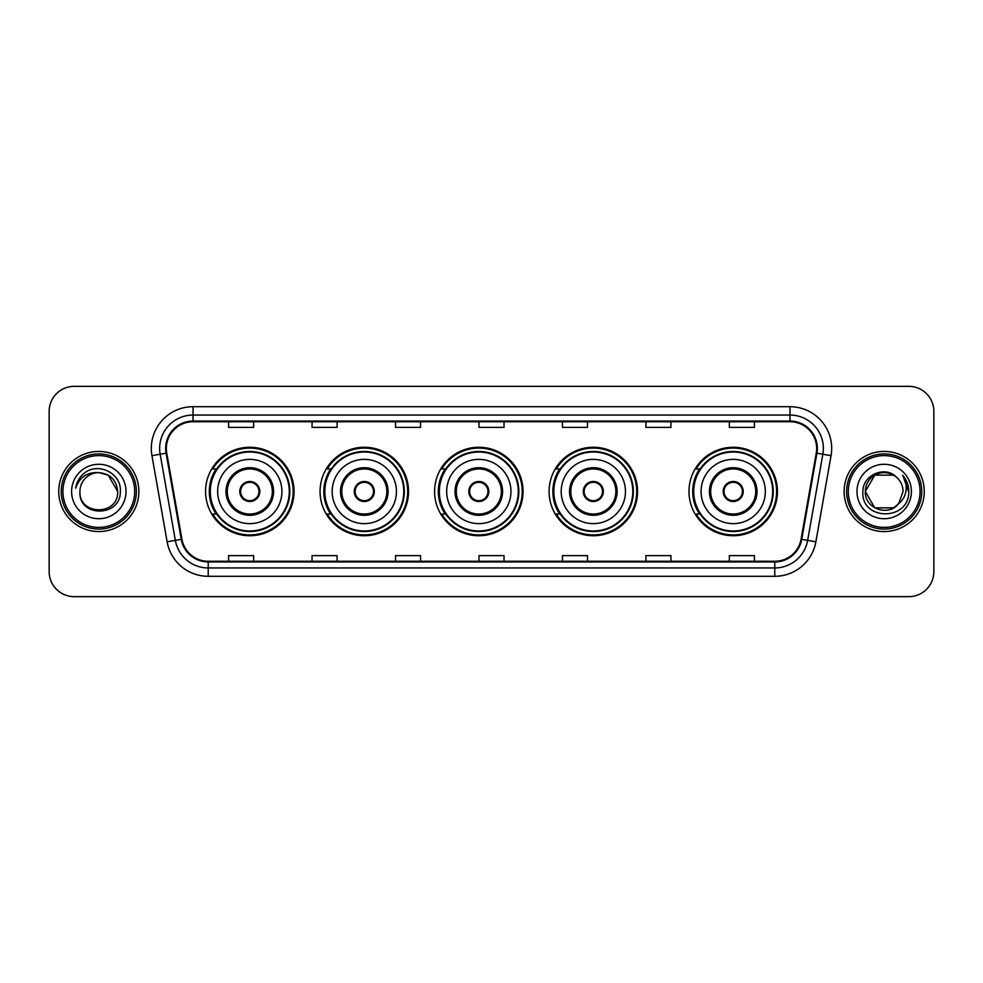 <?xml version="1.0" encoding="UTF-8"?>
<svg xmlns="http://www.w3.org/2000/svg" width="983" height="983" viewBox="0 0 983 983"><rect width="100%" height="100%" fill="white"/><g stroke="black" fill="none" stroke-linecap="round" stroke-linejoin="round"><path stroke-width="1.47" d="M688.972 491.5A44.235 44.235 0 0 0 733.207 535.735A44.235 44.235 0 0 0 777.442 491.5A44.235 44.235 0 0 0 733.207 447.265A44.235 44.235 0 0 0 688.972 491.5M549.092 491.5A44.235 44.235 0 0 0 593.327 535.735A44.235 44.235 0 0 0 637.562 491.5A44.235 44.235 0 0 0 593.327 447.265A44.235 44.235 0 0 0 549.092 491.5M434.584 491.5A44.235 44.235 0 0 0 478.819 535.735A44.235 44.235 0 0 0 523.054 491.5A44.235 44.235 0 0 0 478.819 447.265A44.235 44.235 0 0 0 434.584 491.5M320.065 491.5A44.235 44.235 0 0 0 364.3 535.735A44.235 44.235 0 0 0 408.535 491.5A44.235 44.235 0 0 0 364.3 447.265A44.235 44.235 0 0 0 320.065 491.5M205.558 491.5A44.235 44.235 0 0 0 249.793 535.735A44.235 44.235 0 0 0 294.028 491.5A44.235 44.235 0 0 0 249.793 447.265A44.235 44.235 0 0 0 205.558 491.5M216.162 514.035A40.475 40.475 0 0 1 216.162 468.965M330.681 514.035A40.475 40.475 0 0 1 330.681 468.965M445.188 514.035A40.475 40.475 0 0 1 445.188 468.965M559.696 514.035A40.475 40.475 0 0 1 559.696 468.965M699.577 514.035A40.475 40.475 0 0 1 699.577 468.965M49.15 411.373L49.15 571.627A25.042 25.042 0 0 0 74.192 596.656L908.808 596.656A25.042 25.042 0 0 0 933.85 571.627L933.85 411.373A25.042 25.042 0 0 0 908.808 386.344L74.192 386.344A25.042 25.042 0 0 0 49.15 411.373L49.15 571.627M58.747 491.5A40.057 40.057 0 0 0 98.816 531.557A40.057 40.057 0 0 0 138.873 491.5A40.057 40.057 0 0 0 98.816 451.443A40.057 40.057 0 0 0 58.747 491.5A40.057 40.057 0 0 0 98.816 531.557A40.057 40.057 0 0 0 138.873 491.5A40.057 40.057 0 0 0 98.816 451.443A40.057 40.057 0 0 0 58.747 491.5M844.127 491.5A40.057 40.057 0 0 0 884.184 531.557A40.057 40.057 0 0 0 924.253 491.5A40.057 40.057 0 0 0 884.184 451.443A40.057 40.057 0 0 0 844.127 491.5A40.057 40.057 0 0 0 884.184 531.557A40.057 40.057 0 0 0 924.253 491.5A40.057 40.057 0 0 0 884.184 451.443A40.057 40.057 0 0 0 844.127 491.5M166.336 448.432A26.713 26.713 0 0 1 193.037 421.732L789.963 421.732A26.713 26.713 0 0 1 816.259 453.077L801.071 539.2A26.713 26.713 0 0 1 774.776 561.268L208.224 561.268A26.713 26.713 0 0 1 181.929 539.2L166.741 453.077A26.713 26.713 0 0 1 166.336 448.432M165.66 448.432A27.377 27.377 0 0 0 166.078 453.188L181.265 539.323A27.377 27.377 0 0 0 208.224 561.944L774.776 561.944A27.377 27.377 0 0 0 801.735 539.323L816.922 453.188A27.377 27.377 0 0 0 789.963 421.056L193.037 421.056A27.377 27.377 0 0 0 165.66 448.432M151.947 455.682A41.728 41.728 0 0 1 193.037 406.704L789.963 406.704A41.728 41.728 0 0 1 831.053 455.682L815.865 541.817A41.728 41.728 0 0 1 774.776 576.296L208.224 576.296A41.728 41.728 0 0 1 167.135 541.817L151.947 455.682L160.155 454.232A33.385 33.385 0 0 1 193.037 415.047L789.963 415.047A33.385 33.385 0 0 1 822.845 454.232L807.645 540.367A33.385 33.385 0 0 1 774.776 567.953L208.224 567.953A33.385 33.385 0 0 1 175.355 540.367L160.155 454.232A33.385 33.385 0 0 1 159.651 448.432M908.808 386.344L74.192 386.344M74.192 596.656L908.808 596.656M933.85 571.627L933.85 411.373M801.735 539.323L807.645 540.367L822.845 454.232L831.053 455.682M478.979 421.732L478.979 427.384L504.021 427.384L504.021 421.732M395.522 421.732L395.522 427.384L420.552 427.384L420.552 421.732M312.053 421.732L312.053 427.384L337.095 427.384L337.095 421.732M228.597 421.732L228.597 427.384L253.639 427.384L253.639 421.732M562.448 421.732L562.448 427.384L587.478 427.384L587.478 421.732M645.905 421.732L645.905 427.384L670.947 427.384L670.947 421.732M729.361 421.732L729.361 427.384L754.403 427.384L754.403 421.732M504.021 561.268L504.021 555.616L478.979 555.616L478.979 561.268M420.552 561.268L420.552 555.616L395.522 555.616L395.522 561.268M337.095 561.268L337.095 555.616L312.053 555.616L312.053 561.268M253.639 561.268L253.639 555.616L228.597 555.616L228.597 561.268M587.478 561.268L587.478 555.616L562.448 555.616L562.448 561.268M670.947 561.268L670.947 555.616L645.905 555.616L645.905 561.268M754.403 561.268L754.403 555.616L729.361 555.616L729.361 561.268M134.696 491.5A35.892 35.892 0 0 0 98.816 455.608A35.892 35.892 0 0 0 62.924 491.5A35.892 35.892 0 0 0 98.816 527.392A35.892 35.892 0 0 0 134.696 491.5M136.367 491.5A37.563 37.563 0 0 0 98.816 453.937A37.563 37.563 0 0 0 61.253 491.5A37.563 37.563 0 0 0 98.816 529.063A37.563 37.563 0 0 0 136.367 491.5M98.816 472.626L108.241 475.158L117.677 491.5C116.559 480.036 110.268 473.745 98.816 472.626L108.241 475.158L117.677 491.5L108.241 475.158L98.816 472.626L108.241 475.158L117.677 491.5L108.241 475.158L98.816 472.626L108.241 475.158L117.677 491.5C118.832 515.842 78.787 515.842 79.942 491.5C78.185 517.869 121.167 517.267 120.319 491.5C121.781 473.462 98.349 461.764 84.464 473.032C79.562 476.952 76.625 482.014 75.654 488.195C79.549 477.124 87.266 471.938 98.816 472.626L108.241 475.158L117.677 491.5C118.832 515.842 78.787 515.842 79.942 491.5C78.787 515.842 118.832 515.842 117.677 491.5C118.832 515.842 78.787 515.842 79.942 491.5C78.787 515.842 118.832 515.842 117.677 491.5C118.832 515.842 78.787 515.842 79.942 491.5A18.874 18.874 0 0 1 98.816 472.626L108.241 475.158L117.677 491.5A18.874 18.874 0 0 0 117.665 490.812M71.599 491.5A27.217 27.217 0 0 0 98.816 518.717A27.217 27.217 0 0 0 126.021 491.5A27.217 27.217 0 0 0 98.816 464.283A27.217 27.217 0 0 0 71.599 491.5M217.661 491.5A32.132 32.132 0 0 1 249.793 459.368A32.132 32.132 0 0 1 281.924 491.5A32.132 32.132 0 0 1 249.793 523.632A32.132 32.132 0 0 1 217.661 491.5A32.132 32.132 0 0 0 249.793 523.632A32.132 32.132 0 0 0 281.924 491.5M227.257 491.5A22.535 22.535 0 0 0 249.793 514.035A22.535 22.535 0 0 0 272.328 491.5A22.535 22.535 0 0 0 249.793 468.965A22.535 22.535 0 0 0 227.257 491.5M216.665 468.965A40.057 40.057 0 0 0 216.665 514.035M289.272 491.5A39.48 39.48 0 0 0 249.793 452.02A39.48 39.48 0 0 0 210.313 491.5A39.48 39.48 0 0 0 249.793 530.98A39.48 39.48 0 0 0 289.272 491.5M239.778 491.5A10.014 10.014 0 0 0 249.793 501.514A10.014 10.014 0 0 0 259.807 491.5A10.014 10.014 0 0 0 249.793 481.486A10.014 10.014 0 0 0 239.778 491.5M293.192 491.5A43.399 43.399 0 0 1 212.697 514.035L216.727 514.035A40.02 40.02 0 0 0 289.813 491.598A40.02 40.02 0 0 0 216.727 468.965L212.697 468.965A43.399 43.399 0 0 1 293.192 491.5M240.098 488.993L240.442 488.993A9.683 9.683 0 0 1 259.143 488.993L258.627 488.993A9.179 9.179 0 0 1 249.793 500.679A9.179 9.179 0 0 1 240.958 488.993A9.179 9.179 0 0 1 258.627 488.993L259.487 488.993M259.487 494.007L259.143 494.007A9.683 9.683 0 0 1 240.442 494.007L240.098 494.007M893.621 507.842A18.874 18.874 0 0 0 898.72 503.542L893.621 507.842L874.759 507.842L865.323 491.5L874.759 475.158L893.621 475.158L896.545 477.246C884.97 465.106 862.681 475.108 862.89 491.5C860.764 520.621 907.985 521.383 908.759 492.913L908.796 491.5C908.722 485.307 906.67 479.876 902.615 475.194C905.699 480.245 906.781 485.688 905.871 491.5C905.036 496.366 902.652 500.372 898.72 503.542L898.339 503.984C888.128 517.07 864.352 508.272 865.323 491.5L874.759 507.842L893.621 507.842L898.72 503.542L894.493 507.314M920.076 491.5A35.892 35.892 0 0 0 884.184 455.608A35.892 35.892 0 0 0 848.304 491.5A35.892 35.892 0 0 0 884.184 527.392A35.892 35.892 0 0 0 920.076 491.5M921.747 491.5A37.563 37.563 0 0 0 884.184 453.937A37.563 37.563 0 0 0 846.633 491.5A37.563 37.563 0 0 0 884.184 529.063A37.563 37.563 0 0 0 921.747 491.5M898.72 503.542L903.058 491.5C902.947 485.811 900.784 481.056 896.545 477.246M856.979 491.5A27.217 27.217 0 0 0 884.184 518.717A27.217 27.217 0 0 0 911.401 491.5A27.217 27.217 0 0 0 884.184 464.283A27.217 27.217 0 0 0 856.979 491.5M893.621 475.158A18.874 18.874 0 0 0 865.323 491.5M902.799 475.403L908.784 492.213M902.615 475.194L907.53 483.722M332.168 491.5A32.132 32.132 0 0 1 364.3 459.368A32.132 32.132 0 0 1 396.432 491.5A32.132 32.132 0 0 1 364.3 523.632A32.132 32.132 0 0 1 332.168 491.5A32.132 32.132 0 0 0 364.3 523.632A32.132 32.132 0 0 0 396.432 491.5M341.765 491.5A22.535 22.535 0 0 0 364.3 514.035A22.535 22.535 0 0 0 386.835 491.5A22.535 22.535 0 0 0 364.3 468.965A22.535 22.535 0 0 0 341.765 491.5M331.185 468.965A40.057 40.057 0 0 0 331.185 514.035L327.216 514.035A43.399 43.399 0 0 0 407.699 491.5A43.399 43.399 0 0 0 327.216 468.965L331.234 468.965A40.02 40.02 0 0 1 404.32 491.598A40.02 40.02 0 0 1 331.234 514.035M403.78 491.5A39.48 39.48 0 0 0 364.3 452.02A39.48 39.48 0 0 0 324.82 491.5A39.48 39.48 0 0 0 364.3 530.98A39.48 39.48 0 0 0 403.78 491.5M354.285 491.5A10.014 10.014 0 0 0 364.3 501.514A10.014 10.014 0 0 0 374.314 491.5A10.014 10.014 0 0 0 364.3 481.486A10.014 10.014 0 0 0 354.285 491.5M354.605 488.993L354.949 488.993A9.683 9.683 0 0 1 373.663 488.993L373.135 488.993A9.179 9.179 0 0 1 364.3 500.679A9.179 9.179 0 0 1 355.465 488.993A9.179 9.179 0 0 1 373.135 488.993L374.007 488.993M374.007 494.007L373.663 494.007A9.683 9.683 0 0 1 354.949 494.007L354.605 494.007M446.675 491.5A32.132 32.132 0 0 1 478.819 459.368A32.132 32.132 0 0 1 510.951 491.5A32.132 32.132 0 0 1 478.819 523.632A32.132 32.132 0 0 1 446.675 491.5A32.132 32.132 0 0 0 478.819 523.632A32.132 32.132 0 0 0 510.951 491.5M456.284 491.5A22.535 22.535 0 0 0 478.819 514.035A22.535 22.535 0 0 0 501.355 491.5A22.535 22.535 0 0 0 478.819 468.965A22.535 22.535 0 0 0 456.284 491.5M445.692 468.965A40.057 40.057 0 0 0 445.692 514.035M518.287 491.5A39.48 39.48 0 0 0 478.819 452.02A39.48 39.48 0 0 0 439.34 491.5A39.48 39.48 0 0 0 478.819 530.98A39.48 39.48 0 0 0 518.287 491.5M468.793 491.5A10.014 10.014 0 0 0 478.819 501.514A10.014 10.014 0 0 0 488.834 491.5A10.014 10.014 0 0 0 478.819 481.486A10.014 10.014 0 0 0 468.793 491.5M522.219 491.5A43.399 43.399 0 0 1 441.723 514.035L445.741 514.035A40.02 40.02 0 0 0 518.827 491.598A40.02 40.02 0 0 0 445.741 468.965L441.723 468.965A43.399 43.399 0 0 1 522.219 491.5M469.112 488.993L469.456 488.993A9.683 9.683 0 0 1 488.17 488.993L487.642 488.993A9.179 9.179 0 0 1 478.819 500.679A9.179 9.179 0 0 1 469.985 488.993A9.179 9.179 0 0 1 487.642 488.993L488.514 488.993M488.514 494.007L487.642 494.007A9.179 9.179 0 0 1 469.985 494.007L469.112 494.007M487.642 494.007L488.17 494.007A9.683 9.683 0 0 1 469.456 494.007L469.985 494.007M561.195 491.5A32.132 32.132 0 0 1 593.327 459.368A32.132 32.132 0 0 1 625.458 491.5A32.132 32.132 0 0 1 593.327 523.632A32.132 32.132 0 0 1 561.195 491.5A32.132 32.132 0 0 0 593.327 523.632A32.132 32.132 0 0 0 625.458 491.5M570.791 491.5A22.535 22.535 0 0 0 593.327 514.035A22.535 22.535 0 0 0 615.862 491.5A22.535 22.535 0 0 0 593.327 468.965A22.535 22.535 0 0 0 570.791 491.5M560.199 468.965A40.057 40.057 0 0 0 560.199 514.035M632.806 491.5A39.48 39.48 0 0 0 593.327 452.02A39.48 39.48 0 0 0 553.847 491.5A39.48 39.48 0 0 0 593.327 530.98A39.48 39.48 0 0 0 632.806 491.5M583.312 491.5A10.014 10.014 0 0 0 593.327 501.514A10.014 10.014 0 0 0 603.341 491.5A10.014 10.014 0 0 0 593.327 481.486A10.014 10.014 0 0 0 583.312 491.5M636.726 491.5A43.399 43.399 0 0 1 556.231 514.035L560.249 514.035A40.02 40.02 0 0 0 633.347 491.598A40.02 40.02 0 0 0 560.249 468.965L556.231 468.965A43.399 43.399 0 0 1 636.726 491.5M583.632 488.993L583.963 488.993A9.683 9.683 0 0 1 602.677 488.993L602.161 488.993A9.179 9.179 0 0 1 593.327 500.679A9.179 9.179 0 0 1 584.492 488.993A9.179 9.179 0 0 1 602.161 488.993L603.021 488.993M603.021 494.007L602.161 494.007A9.179 9.179 0 0 1 584.492 494.007L583.632 494.007M602.161 494.007L602.677 494.007A9.683 9.683 0 0 1 583.963 494.007L584.492 494.007M701.076 491.5A32.132 32.132 0 0 1 733.207 459.368A32.132 32.132 0 0 1 765.339 491.5A32.132 32.132 0 0 1 733.207 523.632A32.132 32.132 0 0 1 701.076 491.5A32.132 32.132 0 0 0 733.207 523.632A32.132 32.132 0 0 0 765.339 491.5M710.672 491.5A22.535 22.535 0 0 0 733.207 514.035A22.535 22.535 0 0 0 755.743 491.5A22.535 22.535 0 0 0 733.207 468.965A22.535 22.535 0 0 0 710.672 491.5M700.08 468.965A40.057 40.057 0 0 0 700.08 514.035M772.687 491.5A39.48 39.48 0 0 0 733.207 452.02A39.48 39.48 0 0 0 693.728 491.5A39.48 39.48 0 0 0 733.207 530.98A39.48 39.48 0 0 0 772.687 491.5M723.193 491.5A10.014 10.014 0 0 0 733.207 501.514A10.014 10.014 0 0 0 743.222 491.5A10.014 10.014 0 0 0 733.207 481.486A10.014 10.014 0 0 0 723.193 491.5M776.607 491.5A43.399 43.399 0 0 1 696.111 514.035L700.142 514.035A40.02 40.02 0 0 0 773.228 491.598A40.02 40.02 0 0 0 700.142 468.965L696.111 468.965A43.399 43.399 0 0 1 776.607 491.5M723.513 488.993L723.857 488.993A9.683 9.683 0 0 1 742.558 488.993L742.042 488.993A9.179 9.179 0 0 1 733.207 500.679A9.179 9.179 0 0 1 724.373 488.993A9.179 9.179 0 0 1 742.042 488.993L742.902 488.993M742.902 494.007L742.042 494.007A9.179 9.179 0 0 1 724.373 494.007L723.513 494.007M742.042 494.007L742.558 494.007A9.683 9.683 0 0 1 723.857 494.007L724.373 494.007M789.963 406.704L789.963 421.056M160.155 454.232L166.078 453.188M208.224 576.296L208.224 561.944M774.776 561.944L774.776 576.296M167.135 541.817L181.265 539.323M816.922 453.188L822.845 454.232M193.037 406.704L193.037 421.056M807.645 540.367L815.865 541.817M273.581 491.5A23.789 23.789 0 0 0 249.793 467.711A23.789 23.789 0 0 0 226.004 491.5A23.789 23.789 0 0 0 249.793 515.289A23.789 23.789 0 0 0 273.581 491.5M388.088 491.5A23.789 23.789 0 0 0 364.3 467.711A23.789 23.789 0 0 0 340.511 491.5A23.789 23.789 0 0 0 364.3 515.289A23.789 23.789 0 0 0 388.088 491.5M502.596 491.5A23.789 23.789 0 0 0 478.819 467.711A23.789 23.789 0 0 0 455.031 491.5A23.789 23.789 0 0 0 478.819 515.289A23.789 23.789 0 0 0 502.596 491.5M617.115 491.5A23.789 23.789 0 0 0 593.327 467.711A23.789 23.789 0 0 0 569.538 491.5A23.789 23.789 0 0 0 593.327 515.289A23.789 23.789 0 0 0 617.115 491.5M756.996 491.5A23.789 23.789 0 0 0 733.207 467.711A23.789 23.789 0 0 0 709.419 491.5A23.789 23.789 0 0 0 733.207 515.289A23.789 23.789 0 0 0 756.996 491.5"/></g></svg>
